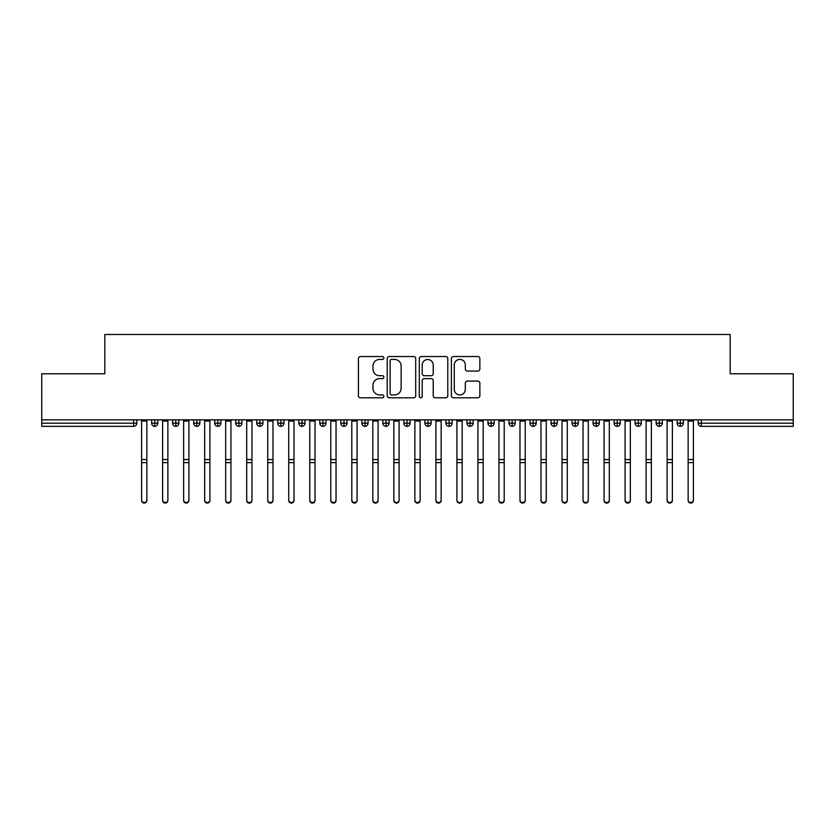 <?xml version="1.0" encoding="UTF-8"?>
<svg xmlns="http://www.w3.org/2000/svg" width="835" height="835" viewBox="0 0 835 835"><rect width="100%" height="100%" fill="white"/><g stroke="black" fill="none" stroke-linecap="round" stroke-linejoin="round"><path stroke-width="1.25" d="M383.87 357.975A1.44 1.44 0 0 0 382.42 356.535L360.501 356.535A2.067 2.067 0 0 0 358.434 358.591L358.434 395.738A2.067 2.067 0 0 0 360.501 397.794L382.42 397.794A1.44 1.44 0 0 0 383.87 396.354A1.44 1.44 0 0 0 382.42 394.913L379.591 394.913A6.607 6.607 0 0 1 372.984 388.306L372.984 385.206A6.607 6.607 0 0 1 379.591 378.61L382.42 378.61A1.44 1.44 0 0 0 383.87 377.169A1.44 1.44 0 0 0 382.42 375.719L379.591 375.719A6.607 6.607 0 0 1 372.984 369.122L372.984 366.022A6.607 6.607 0 0 1 379.591 359.415L382.42 359.415A1.44 1.44 0 0 0 383.87 357.975M477.797 371.074A2.067 2.067 0 0 0 479.864 369.018L479.864 358.591A2.067 2.067 0 0 0 477.797 356.535L453.457 356.535A2.067 2.067 0 0 0 451.391 358.591L451.391 395.738A2.067 2.067 0 0 0 453.457 397.794L477.797 397.794A2.067 2.067 0 0 0 479.864 395.738L479.864 383.15A2.067 2.067 0 0 0 477.797 381.084L467.381 381.084A2.067 2.067 0 0 0 465.314 383.15L465.314 389.392A5.521 5.521 0 0 1 459.803 394.913A5.521 5.521 0 0 1 454.282 389.392L454.282 364.937A5.521 5.521 0 0 1 459.803 359.415A5.521 5.521 0 0 1 465.314 364.937L465.314 369.018A2.067 2.067 0 0 0 467.381 371.074L477.797 371.074M41.75 419.838L793.25 419.838L793.25 373.798L730.187 373.798L730.187 334.491L104.813 334.491L104.813 373.798L41.75 373.798L41.75 423.199L133.663 423.199L133.663 419.838M415.694 358.591A2.067 2.067 0 0 0 413.628 356.535L389.287 356.535A2.067 2.067 0 0 0 387.221 358.591L387.221 395.738A2.067 2.067 0 0 0 389.287 397.794L413.628 397.794A2.067 2.067 0 0 0 415.694 395.738L415.694 358.591M421.372 356.535L445.713 356.535A2.067 2.067 0 0 1 447.779 358.591L447.779 395.738A2.067 2.067 0 0 1 445.713 397.794L435.296 397.794A2.067 2.067 0 0 1 433.229 395.738L433.229 380.677A2.067 2.067 0 0 0 431.173 378.61L424.253 378.61A2.067 2.067 0 0 0 422.197 380.677L422.197 396.354A1.44 1.44 0 0 1 420.746 397.794A1.44 1.44 0 0 1 419.306 396.354L419.306 358.591A2.067 2.067 0 0 1 421.372 356.535M136.815 419.838L136.815 423.199A3.152 3.152 0 0 1 133.663 426.351L41.75 426.351L41.75 423.199M793.25 419.838L793.25 426.351L701.337 426.351A3.152 3.152 0 0 1 698.185 423.199L698.185 419.838M154.788 419.838L154.788 423.199L151.636 423.199L151.636 419.838L151.636 423.199A3.152 3.152 0 0 0 154.788 426.351A3.152 3.152 0 0 0 157.836 423.199L157.836 419.838L157.836 423.199A3.152 3.152 0 0 1 154.788 426.351A3.152 3.152 0 0 1 151.636 423.199A3.152 3.152 0 0 0 154.788 426.351L154.788 423.199L157.836 423.199M133.663 426.351A3.152 3.152 0 0 0 136.815 423.199A3.152 3.152 0 0 1 133.663 426.351L133.663 423.199L136.815 423.199M175.809 419.838L175.809 423.199L172.657 423.199L172.657 419.838L172.657 423.199A3.152 3.152 0 0 0 175.809 426.351A3.152 3.152 0 0 0 178.857 423.199L178.857 419.838L178.857 423.199A3.152 3.152 0 0 1 175.809 426.351A3.152 3.152 0 0 1 172.657 423.199A3.152 3.152 0 0 0 175.809 426.351L175.809 423.199L178.857 423.199M196.83 419.838L196.83 423.199L193.678 423.199L193.678 419.838L193.678 423.199A3.152 3.152 0 0 0 196.83 426.351A3.152 3.152 0 0 0 199.878 423.199L199.878 419.838L199.878 423.199A3.152 3.152 0 0 1 196.83 426.351A3.152 3.152 0 0 1 193.678 423.199A3.152 3.152 0 0 0 196.83 426.351L196.83 423.199L199.878 423.199M217.851 419.838L217.851 426.351A3.152 3.152 0 0 1 214.699 423.199L214.699 419.838L214.699 423.199A3.152 3.152 0 0 0 217.851 426.351A3.152 3.152 0 0 0 220.899 423.199L220.899 419.838M238.873 419.838L238.873 426.351A3.152 3.152 0 0 1 235.72 423.199L235.72 419.838L235.72 423.199A3.152 3.152 0 0 0 238.873 426.351A3.152 3.152 0 0 0 241.92 423.199L241.92 419.838M259.894 426.351A3.152 3.152 0 0 1 256.742 423.199L256.742 419.838L256.742 423.199A3.152 3.152 0 0 0 259.894 426.351A3.152 3.152 0 0 0 262.941 423.199L262.941 419.838L262.941 423.199A3.152 3.152 0 0 1 259.894 426.351L259.894 423.199L262.941 423.199M280.915 426.351A3.152 3.152 0 0 1 277.763 423.199L277.763 419.838L277.763 423.199A3.152 3.152 0 0 0 280.915 426.351A3.152 3.152 0 0 0 283.963 423.199L283.963 419.838L283.963 423.199A3.152 3.152 0 0 1 280.915 426.351L280.915 423.199L283.963 423.199M301.936 419.838L301.936 423.199L298.784 423.199L298.784 419.838L298.784 423.199A3.152 3.152 0 0 0 301.936 426.351A3.152 3.152 0 0 0 304.984 423.199L304.984 419.838L304.984 423.199A3.152 3.152 0 0 1 301.936 426.351A3.152 3.152 0 0 1 298.784 423.199A3.152 3.152 0 0 0 301.936 426.351L301.936 423.199L304.984 423.199M322.957 419.838L322.957 426.351A3.152 3.152 0 0 1 319.805 423.199L319.805 419.838L319.805 423.199A3.152 3.152 0 0 0 322.957 426.351A3.152 3.152 0 0 0 326.005 423.199L326.005 419.838M343.978 419.838L343.978 426.351A3.152 3.152 0 0 1 340.826 423.199L340.826 419.838L340.826 423.199A3.152 3.152 0 0 0 343.978 426.351A3.152 3.152 0 0 0 347.026 423.199L347.026 419.838M364.999 419.838L364.999 426.351A3.152 3.152 0 0 1 361.847 423.199L361.847 419.838L361.847 423.199A3.152 3.152 0 0 0 364.999 426.351A3.152 3.152 0 0 0 368.047 423.199L368.047 419.838M386.02 419.838L386.02 423.199L382.868 423.199L382.868 419.838L382.868 423.199A3.152 3.152 0 0 0 386.02 426.351A3.152 3.152 0 0 0 389.068 423.199L389.068 419.838L389.068 423.199A3.152 3.152 0 0 1 386.02 426.351A3.152 3.152 0 0 1 382.868 423.199A3.152 3.152 0 0 0 386.02 426.351L386.02 423.199L389.068 423.199M407.042 419.838L407.042 423.199L403.889 423.199L403.889 419.838L403.889 423.199A3.152 3.152 0 0 0 407.042 426.351A3.152 3.152 0 0 0 410.089 423.199L410.089 419.838L410.089 423.199A3.152 3.152 0 0 1 407.042 426.351A3.152 3.152 0 0 1 403.889 423.199A3.152 3.152 0 0 0 407.042 426.351L407.042 423.199L410.089 423.199M428.063 419.838L428.063 423.199L424.911 423.199L424.911 419.838L424.911 423.199A3.152 3.152 0 0 0 428.063 426.351A3.152 3.152 0 0 0 431.111 423.199L431.111 419.838L431.111 423.199A3.152 3.152 0 0 1 428.063 426.351A3.152 3.152 0 0 1 424.911 423.199A3.152 3.152 0 0 0 428.063 426.351L428.063 423.199L431.111 423.199M449.084 419.838L449.084 426.351A3.152 3.152 0 0 1 445.932 423.199L445.932 419.838L445.932 423.199A3.152 3.152 0 0 0 449.084 426.351A3.152 3.152 0 0 0 452.132 423.199L452.132 419.838M470.105 419.838L470.105 426.351A3.152 3.152 0 0 1 466.953 423.199L466.953 419.838L466.953 423.199A3.152 3.152 0 0 0 470.105 426.351A3.152 3.152 0 0 0 473.153 423.199L473.153 419.838M491.126 419.838L491.126 423.199L487.974 423.199L487.974 419.838L487.974 423.199A3.152 3.152 0 0 0 491.126 426.351A3.152 3.152 0 0 0 494.174 423.199L494.174 419.838L494.174 423.199A3.152 3.152 0 0 1 491.126 426.351A3.152 3.152 0 0 1 487.974 423.199A3.152 3.152 0 0 0 491.126 426.351L491.126 423.199L494.174 423.199M512.147 419.838L512.147 426.351A3.152 3.152 0 0 1 508.995 423.199L508.995 419.838L508.995 423.199A3.152 3.152 0 0 0 512.147 426.351A3.152 3.152 0 0 0 515.195 423.199L515.195 419.838M533.168 419.838L533.168 426.351A3.152 3.152 0 0 1 530.016 423.199L530.016 419.838L530.016 423.199A3.152 3.152 0 0 0 533.168 426.351A3.152 3.152 0 0 0 536.216 423.199L536.216 419.838M554.19 419.838L554.19 426.351A3.152 3.152 0 0 1 551.037 423.199L551.037 419.838L551.037 423.199A3.152 3.152 0 0 0 554.19 426.351A3.152 3.152 0 0 0 557.237 423.199L557.237 419.838M575.211 419.838L575.211 426.351A3.152 3.152 0 0 1 572.058 423.199L572.058 419.838M578.258 419.838L578.258 423.199A3.152 3.152 0 0 1 575.211 426.351A3.152 3.152 0 0 0 578.258 423.199L572.058 423.199A3.152 3.152 0 0 0 575.211 426.351M596.232 419.838L596.232 426.351A3.152 3.152 0 0 1 593.08 423.199L593.08 419.838L593.08 423.199A3.152 3.152 0 0 0 596.232 426.351A3.152 3.152 0 0 0 599.279 423.199L599.279 419.838M617.253 419.838L617.253 426.351A3.152 3.152 0 0 1 614.101 423.199L614.101 419.838L614.101 423.199A3.152 3.152 0 0 0 617.253 426.351A3.152 3.152 0 0 0 620.301 423.199L620.301 419.838M638.274 419.838L638.274 426.351A3.152 3.152 0 0 1 635.122 423.199L635.122 419.838L635.122 423.199A3.152 3.152 0 0 0 638.274 426.351A3.152 3.152 0 0 0 641.322 423.199L641.322 419.838M659.295 419.838L659.295 426.351A3.152 3.152 0 0 1 656.143 423.199L656.143 419.838L656.143 423.199A3.152 3.152 0 0 0 659.295 426.351A3.152 3.152 0 0 0 662.343 423.199L662.343 419.838M680.316 419.838L680.316 426.351A3.152 3.152 0 0 1 677.164 423.199L677.164 419.838L677.164 423.199A3.152 3.152 0 0 0 680.316 426.351A3.152 3.152 0 0 0 683.364 423.199L683.364 419.838M259.894 419.838L259.894 423.199L256.742 423.199M280.915 419.838L280.915 423.199L277.763 423.199M391.552 359.415A1.44 1.44 0 0 0 390.112 360.866L390.112 393.462A1.44 1.44 0 0 0 391.552 394.913L394.548 394.913A6.607 6.607 0 0 0 401.144 388.306L401.144 366.022A6.607 6.607 0 0 0 394.548 359.415L391.552 359.415M433.229 365.041A5.521 5.521 0 0 0 427.718 359.52A5.521 5.521 0 0 0 422.197 365.041L422.197 373.652A2.067 2.067 0 0 0 424.253 375.719L431.173 375.719A2.067 2.067 0 0 0 433.229 373.652L433.229 365.041M146.856 500.509A2.63 2.568 180 0 1 144.225 503.077A2.63 2.568 180 0 1 141.595 500.509L141.595 499.946A2.63 2.568 -0 0 0 144.225 502.524A2.63 2.568 -0 0 0 146.856 499.946L146.856 463.195M141.595 419.838L141.595 499.946M146.856 419.838L146.856 499.946M167.877 500.509A2.63 2.568 180 0 1 165.246 503.077A2.63 2.568 180 0 1 162.616 500.509L162.616 499.946A2.63 2.568 -0 0 0 165.246 502.524A2.63 2.568 -0 0 0 167.877 499.946L167.877 463.195M188.898 500.509A2.63 2.568 180 0 1 186.268 503.077A2.63 2.568 180 0 1 183.637 500.509L183.637 499.946A2.63 2.568 -0 0 0 186.268 502.524A2.63 2.568 -0 0 0 188.898 499.946L188.898 463.195M209.919 500.509A2.63 2.568 180 0 1 207.289 503.077A2.63 2.568 180 0 1 204.659 500.509L204.659 499.946A2.63 2.568 -0 0 0 207.289 502.524A2.63 2.568 -0 0 0 209.919 499.946L209.919 463.195M230.94 500.509A2.63 2.568 180 0 1 228.31 503.077A2.63 2.568 180 0 1 225.68 500.509L225.68 499.946A2.63 2.568 -0 0 0 228.31 502.524A2.63 2.568 -0 0 0 230.94 499.946L230.94 463.195M162.616 419.838L162.616 499.946M167.877 419.838L167.877 499.946M183.637 419.838L183.637 499.946M188.898 419.838L188.898 499.946M204.659 419.838L204.659 499.946M209.919 419.838L209.919 499.946M225.68 419.838L225.68 499.946M230.94 419.838L230.94 499.946M251.961 500.509A2.63 2.568 180 0 1 249.331 503.077A2.63 2.568 180 0 1 246.701 500.509L246.701 499.946A2.63 2.568 -0 0 0 249.331 502.524A2.63 2.568 -0 0 0 251.961 499.946L251.961 463.195M246.701 419.838L246.701 499.946M251.961 419.838L251.961 499.946M272.982 500.509A2.63 2.568 180 0 1 270.352 503.077A2.63 2.568 180 0 1 267.722 500.509L267.722 499.946A2.63 2.568 -0 0 0 270.352 502.524A2.63 2.568 -0 0 0 272.982 499.946L272.982 463.195M294.003 500.509A2.63 2.568 180 0 1 291.373 503.077A2.63 2.568 180 0 1 288.743 500.509L288.743 499.946A2.63 2.568 -0 0 0 291.373 502.524A2.63 2.568 -0 0 0 294.003 499.946L294.003 463.195M315.025 500.509A2.63 2.568 180 0 1 312.394 503.077A2.63 2.568 180 0 1 309.764 500.509L309.764 499.946A2.63 2.568 -0 0 0 312.394 502.524A2.63 2.568 -0 0 0 315.025 499.946L315.025 463.195M267.722 419.838L267.722 499.946M272.982 419.838L272.982 499.946M288.743 419.838L288.743 499.946M294.003 419.838L294.003 499.946M309.764 419.838L309.764 499.946M315.025 419.838L315.025 499.946M336.046 500.509A2.63 2.568 180 0 1 333.416 503.077A2.63 2.568 180 0 1 330.785 500.509L330.785 499.946A2.63 2.568 -0 0 0 333.416 502.524A2.63 2.568 -0 0 0 336.046 499.946L336.046 463.195M330.785 419.838L330.785 499.946M336.046 419.838L336.046 499.946M357.067 500.509A2.63 2.568 180 0 1 354.437 503.077A2.63 2.568 180 0 1 351.806 500.509L351.806 499.946A2.63 2.568 -0 0 0 354.437 502.524A2.63 2.568 -0 0 0 357.067 499.946L357.067 463.195M351.806 419.838L351.806 499.946M357.067 419.838L357.067 499.946M378.088 500.509A2.63 2.568 180 0 1 375.458 503.077A2.63 2.568 180 0 1 372.827 500.509L372.827 499.946A2.63 2.568 -0 0 0 375.458 502.524A2.63 2.568 -0 0 0 378.088 499.946L378.088 463.195M372.827 419.838L372.827 499.946M378.088 419.838L378.088 499.946M399.109 500.509A2.63 2.568 180 0 1 396.479 503.077A2.63 2.568 180 0 1 393.849 500.509L393.849 499.946A2.63 2.568 -0 0 0 396.479 502.524A2.63 2.568 -0 0 0 399.109 499.946L399.109 463.195M393.849 419.838L393.849 499.946M399.109 419.838L399.109 499.946M420.13 500.509A2.63 2.568 180 0 1 417.5 503.077A2.63 2.568 180 0 1 414.87 500.509L414.87 499.946A2.63 2.568 -0 0 0 417.5 502.524A2.63 2.568 -0 0 0 420.13 499.946L420.13 463.195M414.87 419.838L414.87 499.946M420.13 419.838L420.13 499.946M441.151 500.509A2.63 2.568 180 0 1 438.521 503.077A2.63 2.568 180 0 1 435.891 500.509L435.891 499.946A2.63 2.568 -0 0 0 438.521 502.524A2.63 2.568 -0 0 0 441.151 499.946L441.151 463.195M435.891 419.838L435.891 499.946M441.151 419.838L441.151 499.946M462.173 500.509A2.63 2.568 180 0 1 459.542 503.077A2.63 2.568 180 0 1 456.912 500.509L456.912 499.946A2.63 2.568 -0 0 0 459.542 502.524A2.63 2.568 -0 0 0 462.173 499.946L462.173 463.195M456.912 419.838L456.912 499.946M462.173 419.838L462.173 499.946M483.194 500.509A2.63 2.568 180 0 1 480.563 503.077A2.63 2.568 180 0 1 477.933 500.509L477.933 499.946A2.63 2.568 -0 0 0 480.563 502.524A2.63 2.568 -0 0 0 483.194 499.946L483.194 463.195M477.933 419.838L477.933 499.946M483.194 419.838L483.194 499.946M504.215 500.509A2.63 2.568 180 0 1 501.584 503.077A2.63 2.568 180 0 1 498.954 500.509L498.954 499.946A2.63 2.568 -0 0 0 501.584 502.524A2.63 2.568 -0 0 0 504.215 499.946L504.215 463.195M498.954 419.838L498.954 499.946M504.215 419.838L504.215 499.946M525.236 500.509A2.63 2.568 180 0 1 522.606 503.077A2.63 2.568 180 0 1 519.975 500.509L519.975 499.946A2.63 2.568 -0 0 0 522.606 502.524A2.63 2.568 -0 0 0 525.236 499.946L525.236 463.195M519.975 419.838L519.975 499.946M525.236 419.838L525.236 499.946M546.257 500.509A2.63 2.568 180 0 1 543.627 503.077A2.63 2.568 180 0 1 540.997 500.509L540.997 499.946A2.63 2.568 -0 0 0 543.627 502.524A2.63 2.568 -0 0 0 546.257 499.946L546.257 463.195M540.997 419.838L540.997 499.946M546.257 419.838L546.257 499.946M567.278 500.509A2.63 2.568 180 0 1 564.648 503.077A2.63 2.568 180 0 1 562.018 500.509L562.018 499.946A2.63 2.568 -0 0 0 564.648 502.524A2.63 2.568 -0 0 0 567.278 499.946L567.278 463.195M562.018 419.838L562.018 499.946M567.278 419.838L567.278 499.946M588.299 500.509A2.63 2.568 180 0 1 585.669 503.077A2.63 2.568 180 0 1 583.039 500.509L583.039 499.946A2.63 2.568 -0 0 0 585.669 502.524A2.63 2.568 -0 0 0 588.299 499.946L588.299 463.195M583.039 419.838L583.039 499.946M588.299 419.838L588.299 499.946M609.32 500.509A2.63 2.568 180 0 1 606.69 503.077A2.63 2.568 180 0 1 604.06 500.509L604.06 499.946A2.63 2.568 -0 0 0 606.69 502.524A2.63 2.568 -0 0 0 609.32 499.946L609.32 463.195M604.06 419.838L604.06 499.946M609.32 419.838L609.32 499.946M630.341 500.509A2.63 2.568 180 0 1 627.711 503.077A2.63 2.568 180 0 1 625.081 500.509L625.081 499.946A2.63 2.568 -0 0 0 627.711 502.524A2.63 2.568 -0 0 0 630.341 499.946L630.341 463.195M625.081 419.838L625.081 499.946M630.341 419.838L630.341 499.946M651.363 500.509A2.63 2.568 180 0 1 648.732 503.077A2.63 2.568 180 0 1 646.102 500.509L646.102 499.946A2.63 2.568 -0 0 0 648.732 502.524A2.63 2.568 -0 0 0 651.363 499.946L651.363 463.195M646.102 419.838L646.102 499.946M651.363 419.838L651.363 499.946M672.384 500.509A2.63 2.568 180 0 1 669.753 503.077A2.63 2.568 180 0 1 667.123 500.509L667.123 499.946A2.63 2.568 -0 0 0 669.753 502.524A2.63 2.568 -0 0 0 672.384 499.946L672.384 463.195M667.123 419.838L667.123 499.946M672.384 419.838L672.384 499.946M693.405 500.509A2.63 2.568 180 0 1 690.775 503.077A2.63 2.568 180 0 1 688.144 500.509L688.144 499.946A2.63 2.568 -0 0 0 690.775 502.524A2.63 2.568 -0 0 0 693.405 499.946L693.405 463.195M688.144 419.838L688.144 499.946M693.405 419.838L693.405 499.946M701.337 419.838L701.337 423.199L793.25 423.199M701.337 423.199L701.337 426.351A3.152 3.152 0 0 1 698.185 423.199L701.337 423.199M214.699 423.199A3.152 3.152 0 0 0 217.851 426.351A3.152 3.152 0 0 0 220.899 423.199L214.699 423.199M235.72 423.199A3.152 3.152 0 0 0 238.873 426.351A3.152 3.152 0 0 0 241.92 423.199L235.72 423.199M319.805 423.199A3.152 3.152 0 0 0 322.957 426.351A3.152 3.152 0 0 0 326.005 423.199L319.805 423.199M340.826 423.199A3.152 3.152 0 0 0 343.978 426.351A3.152 3.152 0 0 0 347.026 423.199L340.826 423.199M361.847 423.199A3.152 3.152 0 0 0 364.999 426.351A3.152 3.152 0 0 0 368.047 423.199L361.847 423.199M445.932 423.199A3.152 3.152 0 0 0 449.084 426.351A3.152 3.152 0 0 0 452.132 423.199L445.932 423.199M466.953 423.199A3.152 3.152 0 0 0 470.105 426.351A3.152 3.152 0 0 0 473.153 423.199L466.953 423.199M508.995 423.199L515.195 423.199A3.152 3.152 0 0 1 512.147 426.351M530.016 423.199A3.152 3.152 0 0 0 533.168 426.351A3.152 3.152 0 0 0 536.216 423.199L530.016 423.199M551.037 423.199A3.152 3.152 0 0 0 554.19 426.351A3.152 3.152 0 0 0 557.237 423.199L551.037 423.199M593.08 423.199L599.279 423.199A3.152 3.152 0 0 1 596.232 426.351M614.101 423.199L620.301 423.199A3.152 3.152 0 0 1 617.253 426.351M635.122 423.199A3.152 3.152 0 0 0 638.274 426.351A3.152 3.152 0 0 0 641.322 423.199L635.122 423.199M656.143 423.199A3.152 3.152 0 0 0 659.295 426.351A3.152 3.152 0 0 0 662.343 423.199L656.143 423.199M677.164 423.199A3.152 3.152 0 0 0 680.316 426.351A3.152 3.152 0 0 0 683.364 423.199L677.164 423.199M146.856 421.049L141.595 421.049M146.856 459.553L141.595 459.553M146.856 462.632L141.595 462.632M167.877 421.049L162.616 421.049M167.877 459.553L162.616 459.553M167.877 462.632L162.616 462.632M188.898 421.049L183.637 421.049M188.898 459.553L183.637 459.553M188.898 462.632L183.637 462.632M209.919 421.049L204.659 421.049M209.919 459.553L204.659 459.553M209.919 462.632L204.659 462.632M230.94 421.049L225.68 421.049M230.94 459.553L225.68 459.553M230.94 462.632L225.68 462.632M251.961 421.049L246.701 421.049M251.961 459.553L246.701 459.553M251.961 462.632L246.701 462.632M272.982 421.049L267.722 421.049M272.982 459.553L267.722 459.553M272.982 462.632L267.722 462.632M294.003 421.049L288.743 421.049M294.003 459.553L288.743 459.553M294.003 462.632L288.743 462.632M315.025 421.049L309.764 421.049M315.025 459.553L309.764 459.553M315.025 462.632L309.764 462.632M336.046 421.049L330.785 421.049M336.046 459.553L330.785 459.553M336.046 462.632L330.785 462.632M357.067 421.049L351.806 421.049M357.067 459.553L351.806 459.553M357.067 462.632L351.806 462.632M378.088 421.049L372.827 421.049M378.088 459.553L372.827 459.553M378.088 462.632L372.827 462.632M399.109 421.049L393.849 421.049M399.109 459.553L393.849 459.553M399.109 462.632L393.849 462.632M420.13 421.049L414.87 421.049M420.13 459.553L414.87 459.553M420.13 462.632L414.87 462.632M441.151 421.049L435.891 421.049M441.151 459.553L435.891 459.553M441.151 462.632L435.891 462.632M462.173 421.049L456.912 421.049M462.173 459.553L456.912 459.553M462.173 462.632L456.912 462.632M483.194 421.049L477.933 421.049M483.194 459.553L477.933 459.553M483.194 462.632L477.933 462.632M504.215 421.049L498.954 421.049M504.215 459.553L498.954 459.553M504.215 462.632L498.954 462.632M525.236 421.049L519.975 421.049M525.236 459.553L519.975 459.553M525.236 462.632L519.975 462.632M546.257 421.049L540.997 421.049M546.257 459.553L540.997 459.553M546.257 462.632L540.997 462.632M567.278 421.049L562.018 421.049M567.278 459.553L562.018 459.553M567.278 462.632L562.018 462.632M588.299 421.049L583.039 421.049M588.299 459.553L583.039 459.553M588.299 462.632L583.039 462.632M609.32 421.049L604.06 421.049M609.32 459.553L604.06 459.553M609.32 462.632L604.06 462.632M630.341 421.049L625.081 421.049M630.341 459.553L625.081 459.553M630.341 462.632L625.081 462.632M651.363 421.049L646.102 421.049M651.363 459.553L646.102 459.553M651.363 462.632L646.102 462.632M672.384 421.049L667.123 421.049M672.384 459.553L667.123 459.553M672.384 462.632L667.123 462.632M693.405 421.049L688.144 421.049M693.405 459.553L688.144 459.553M693.405 462.632L688.144 462.632"/></g></svg>
